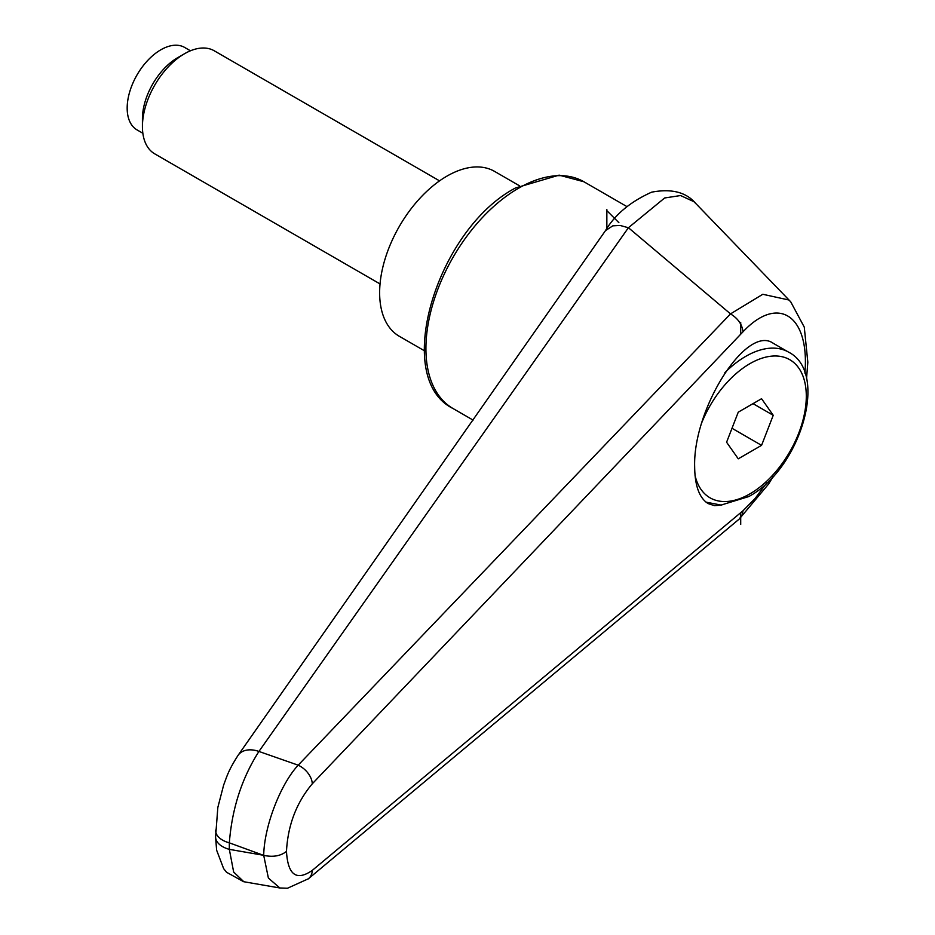<?xml version="1.0" encoding="UTF-8"?>
<svg xmlns="http://www.w3.org/2000/svg" width="935" height="935" viewBox="0 0 935 935"><rect width="100%" height="100%" fill="white"/><g stroke="black" fill="none" stroke-linecap="round" stroke-linejoin="round"><path stroke-width="1.4" d="M721.797 505.052L714.539 505.671L708.146 503.591C699.357 498.086 694.869 485.826 694.658 466.822C692.858 408.677 746.691 324.083 773.257 343.297L788.544 352.121A85.693 49.473 -60 0 0 745.709 356.375A85.693 49.473 -60 0 0 724.882 372.656M215.588 830.128A23.807 13.744 0 0 0 215.588 830.385A23.807 13.744 0 0 0 217.025 835.095A23.807 13.744 0 0 0 229.332 842.844C231.997 808.611 241.861 778.154 258.925 751.448L628.402 227.743L664.656 197.975L680.563 195.544L693.887 201.668L696.365 204.122M237.946 755.515A23.807 16.234 35.1 0 1 238.144 755.223C228.222 770.685 227.03 776.144 223.64 785.061L217.832 807.466L215.588 836.907A23.807 13.744 0 0 0 217.025 841.605A23.807 13.744 0 0 0 229.332 849.354L229.332 842.844A29937.286 22153.621 38.9 0 1 263.273 855.244A29937.286 22153.621 38.9 0 1 229.332 849.354L233.656 872.039L243.825 881.728M628.554 227.824L730.515 313.891L298.171 765.181A23843.903 7769.231 -155.2 0 0 258.925 751.448A23.807 16.234 35.1 0 0 238.144 755.223L605.506 230.594L612.811 225.838L620.057 225.44L628.402 227.743M766.688 483.021L755.036 498.554L743.009 510.755L312.302 870.368C296.477 881.331 287.875 875.008 286.472 851.399C287.875 825.149 296.477 802.604 312.302 783.775A17.847 11.664 -136.5 0 0 298.171 765.181C280.184 784.629 264.173 826.61 263.705 855.361L263.273 855.244M286.472 851.399C280.605 856.039 273.02 857.348 263.705 855.361L268.392 878.07L279.845 887.981L243.614 881.693L226.562 872.273L223.64 868.627L216.628 850.184L215.588 837.164M790.694 301.76L788.836 299.983L762.796 294.28L730.515 313.891M730.562 313.915C738.054 318.555 742.203 324.515 743.009 331.808C778.177 294.326 809.839 315.481 804.895 373.147M743.009 510.755L742.203 514.811L739.234 519.054L308.421 878.748A17.847 13.125 50.3 0 1 308.094 879.017M312.302 870.368A17.847 13.125 50.3 0 1 308.433 878.748L287.466 888.25L279.834 887.969M424.268 350.683L399.35 336.308A95.206 54.966 -60 0 1 379.633 292.725A95.206 54.966 -60 0 1 421.194 196.911A95.206 54.966 -60 0 1 494.568 171.397L519.474 185.785M439.555 180.864L214.255 50.794A59.501 34.361 120 0 0 184.499 53.739L177.662 57.689A49.847 28.775 120 0 0 142.424 118.733L142.424 126.622A59.501 34.361 120 0 0 154.743 153.854L380.042 283.936M184.499 53.739A59.501 34.361 120 0 0 142.424 126.622M142.845 133.249L137.036 129.895A47.603 27.489 -60 0 1 127.172 108.098A47.603 27.489 -60 0 1 147.952 60.191A47.603 27.489 -60 0 1 184.639 47.44L190.448 50.794M773.233 415.304L761.569 445.352L738.253 458.816L726.588 442.232L738.253 412.171L761.569 398.707L773.233 415.304L753.037 403.639M761.569 445.352L732 428.277M606.85 228.759L606.85 210.644L618.876 222.659M740.707 512.672L740.707 524.418M740.707 322.481L740.707 334.216L743.009 331.808M606.85 210.644L606.85 209.522M583.943 181.776L559.107 175.137L515.512 187.97C436.972 229.122 391.321 378.196 453.031 408.525A130.912 75.583 -60 0 1 425.916 348.591A130.912 75.583 -60 0 1 518.493 188.262A130.912 75.583 -60 0 1 583.943 181.776L626.894 206.577M312.302 783.775L740.707 334.216M701.893 422.351A79.732 46.037 -60 0 1 749.917 363.657A79.732 46.037 -60 0 1 806.297 396.206A79.732 46.037 -60 0 1 749.917 493.867A79.732 46.037 -60 0 1 695.032 475.401M453.031 408.525L473.075 420.095M605.506 230.594C615.031 214.524 630.412 201.715 651.648 192.166C671.494 188.414 686.173 192.154 695.698 203.409L790.04 301.093M790.671 301.736L804.275 327.133L807.828 362.219L806.519 378.979M773.315 476.266L768.628 483.979L739.328 518.972M706.03 502.153L721.084 505.075L748.678 496.59C799.986 469.534 829.754 372.773 788.544 352.121"/></g></svg>
